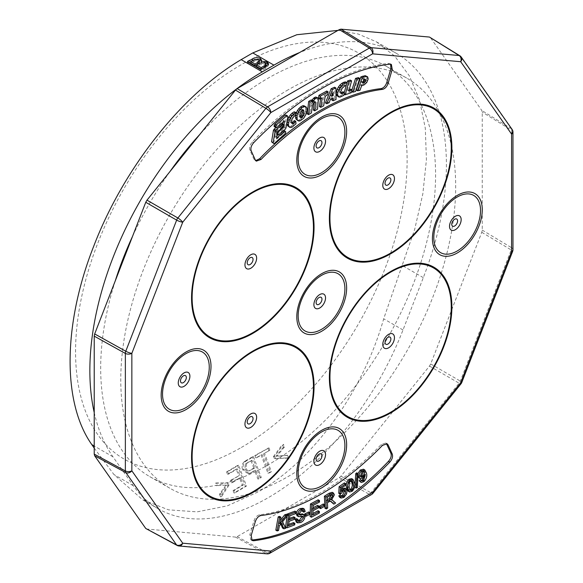 <?xml version="1.0" encoding="UTF-8"?>
<svg xmlns="http://www.w3.org/2000/svg" width="583" height="583" viewBox="0 0 583 583"><rect width="100%" height="100%" fill="white"/><g stroke="black" fill="none" stroke-linecap="round" stroke-linejoin="round"><path stroke-width="0.44" stroke-dasharray="2.92 2.19" d="M356.752 472.835L355.951 486.484L354.916 487.33M344.764 488.109L345.726 489.968L345.202 493.254L342.585 496.643L339.685 497.299M340.166 494.799L340.822 495.82L341.623 495.9M344.21 490.376L343.693 489.713L341.806 490.121L340.013 492.613L338.774 493.32M344.378 482.913L344.531 484.254L340.312 487.301L340.1 490.784L342.01 488.627M323.274 503.989L323.274 505.497L319.265 507.837M318.07 510.737L318.026 512.217L310.083 516.465M318.172 499.828L318.121 501.307L311.832 504.667L311.716 508.5L313.1 507.764M317.604 505.352L317.56 506.824L311.672 509.972L311.541 514.235L312.925 513.492M308.764 511.961L308.662 513.528L304.69 515.285M302.861 514.031L303.619 516.166C302.992 518.921 301.557 520.787 299.319 521.77L296.222 522.091M296.572 518.651L297.228 520.415L298.088 520.597M302.256 516.902L301.185 515.62L296.885 515.715M303.196 516.553L301.185 515.62L302.526 516.392M302.971 508.289L303.852 510.657L302.49 511.371M302.395 510.504L301.921 509.826L300.158 510.023L297.534 513.04L297.833 514.009L298.868 514.126M363.479 469.22L364.994 472.084C366.037 474.941 365.25 477.878 362.641 480.88L359.857 481.718M360.309 479.605L361.54 480.319M364.003 476.93L363.85 473.68L361.715 477.178L358.807 477.914M357.918 476.639L357.969 473.542M351.636 478.621L353.291 482.236C354.1 485.085 353.269 487.84 350.798 490.514L348.233 491.214M330.408 501.176L328.513 500.498L326.101 501.97L326.327 507.276L324.928 508.165M332.179 492.307L333.031 494.1L330.182 499.245L331.865 499.733M332.397 500.076L331.057 499.303L334.278 502.24L332.507 503.355M293.752 516.851L293.533 518.382L287.776 520.546L287.157 524.999L288.68 524.423M293.548 522.594L293.336 524.139L285.561 527.061M287.098 516.042L287.288 514.658M294.911 511.153L294.699 512.697L288.541 515.008L287.987 519.016L289.511 518.44M280.787 524.051L280.088 522.463L278.011 525.123L277.187 529.736L275.817 530.158M279.57 516.414L278.39 523.017L280.314 520.517M286.566 514.242L281.254 520.991L284.366 527.498L282.558 528.067M251.477 539.96L250.726 539.698L249.852 534.706L253.977 520.816C255.208 517.361 257.103 515.336 259.661 514.753C297.257 510.701 343.496 483.999 381.093 444.64L385.786 442.993L386.383 443.503M281.429 523.235L280.088 522.463M279.352 525.895L278.011 525.123M278.521 530.508L277.187 529.736M279.731 523.796L278.39 523.017M282.595 521.763L281.254 520.991M285.706 528.278L284.366 527.498M288.498 525.771L287.157 524.999M294.677 524.911L293.336 524.139M296.04 513.47L294.699 512.697M289.882 515.78L288.541 515.008M289.328 519.788L287.987 519.016M294.874 519.154L293.533 518.382M289.11 521.319L287.776 520.546M329.067 501.708L327.726 500.935M327.442 502.743L326.101 501.97M327.668 508.048L326.327 507.276M334.372 494.872L333.031 494.1M331.523 500.017L330.182 499.245M333.629 500.928L332.288 500.156M335.619 503.012L334.278 502.24M329.854 501.271L328.513 500.498M352.139 491.287L350.798 490.514M366.335 472.857L364.994 472.084M363.981 481.653L362.641 480.88M365.257 474.715L363.916 473.943M365.191 474.46L363.85 473.68M363.056 477.951L361.715 477.178M304.953 516.939L303.619 516.166M300.66 522.543L299.319 521.77M298.736 516.684L297.396 515.904M305.186 511.429L303.852 510.657M301.498 510.795L300.158 510.023M298.875 513.812L297.534 513.04M299.174 514.782L297.833 514.009M310.003 514.301L308.662 513.528M319.367 512.989L318.026 512.217M319.462 502.08L318.121 501.307M313.173 505.439L311.832 504.667M313.056 509.28L311.716 508.5M318.901 507.596L317.56 506.824M313.005 510.744L311.672 509.972M312.874 515.008L311.541 514.235M324.614 506.27L323.274 505.497M347.067 490.74L345.726 489.968M346.542 494.034L345.202 493.254M343.926 497.423L342.585 496.643M343.147 490.893L341.806 490.121M341.346 493.386L340.013 492.613M345.872 485.027L344.531 484.254M341.653 488.073L340.312 487.301M341.434 491.556L340.1 490.784M357.292 487.264L355.951 486.484M327.376 501.373L326.043 500.6L327.311 499.791M327.209 497.416L325.868 496.643L326.043 500.6M330.568 495.288L329.227 494.515L325.868 496.643M331.559 494.792L331.115 494.034L329.227 494.515M349.137 487.271L347.796 486.499L348.998 489.662L349.815 489.8M349.195 483.03L347.854 482.258L347.796 486.499M350.478 481.15L349.137 480.37L347.854 482.258M351.294 480.742L350.769 480.1L349.137 480.37M363.041 471.195L362.517 470.547L360.651 470.977L359.15 475.298L359.769 476.282L360.593 476.398M361.992 471.749L360.651 470.977M360.491 476.071L359.15 475.298M146.333 528.992L235.466 537.081L237.143 536.63L339.313 477.645L340.989 476.158L429.474 366.08L430.699 363.96L481.784 232.296L482.236 230.103L482.236 112.118L481.784 110.449L430.21 37.305M288.228 89.767A236.807 136.721 120 0 0 133.522 298.445A236.807 136.721 120 0 0 169.821 488.204A236.807 136.721 120 0 0 406.635 351.483A236.807 136.721 120 0 0 406.628 78.035A236.807 136.721 120 0 0 288.228 89.767M390.617 64.174L388.453 63.394C346.317 67.868 294.437 97.82 252.301 141.997C249.845 144.839 249.028 147.535 249.852 150.093L253.977 159.217L255.711 160.631M302.453 110.041L301.586 109.021L300.544 109.568L298.992 112.417L298.773 116.243L299.276 116.87L300.077 116.753M331.865 91.327L330.299 95.51L331.8 94.898L331.865 91.327L333.206 92.099M364.164 79.339L363.945 78.465L362.509 78.676L361.271 82.057L363.158 81.336M302.286 109.364L303.626 110.136M301.586 109.021L302.927 109.793M300.544 109.568L301.885 110.34M299.698 110.639L301.039 111.411M298.992 112.417L300.325 113.189M298.598 114.778L299.939 115.551M298.773 116.243L300.107 117.015M299.276 116.87L300.617 117.642M330.299 95.51L331.64 96.282M363.945 78.465L365.286 79.237M362.91 78.53L364.251 79.303M362.509 78.676L363.85 79.448M361.271 82.057L362.611 82.83M362.145 81.963L362.794 82.334M364.237 78.997L364.718 79.273M271.984 142.492L274.396 143.418M272.793 142.492L283.287 133.412L284.89 134.338M283.287 133.412L284.016 132.29L285.619 133.216M284.016 132.29L284.205 131.102L285.808 132.028M284.205 131.102L283.826 130.446M283.739 130.395L282.901 130.475L283.433 130.789M276.91 135.635L274.906 137.362L276.51 138.288M282.901 130.475L277.646 135.001M274.906 137.362L275.832 131.182L277.435 132.108M275.832 131.182L280.904 126.628L282.507 127.553M280.904 126.628L281.735 125.52L283.338 126.445M281.735 125.52L282.026 124.303L283.63 125.228M282.026 124.303L281.64 123.479M281.618 123.465L280.766 123.472L281.29 123.778M280.766 123.472L275.766 127.772M274.491 127.036L276.677 127.757M275.336 126.977L283.17 120.229L284.511 121.002M282.587 124.019L282.208 126.445L282.995 126.897M283.17 120.229L282.828 122.459M282.208 126.445L276.692 131.437L277.603 131.962M276.692 131.437L276.072 132.501L277.275 133.194M276.072 132.501L275.941 133.594L277.114 134.272M275.941 133.594L277.056 134.666M276.349 134.258L278.499 135.03M277.158 134.25L283.906 128.457L285.247 129.229M283.906 128.457L284.635 127.291L285.976 128.063M284.635 127.291L286.523 116.032L287.864 116.804M286.523 116.032L286.209 115.157M288.388 126.577L290.866 127.509M289.525 126.737L290.997 126.212L292.338 126.985M290.997 126.212L292.834 124.879L294.175 125.651M292.834 124.879L294.677 122.94L296.018 123.713M294.677 122.94L294.408 120.579M291.646 122.809L291.813 123.217M291.34 122.94L291.93 123.487M290.596 122.714L290.188 121.767L291.529 122.539M290.188 121.767L290.196 120.12L291.536 120.892M290.196 120.12L290.64 118.429L291.981 119.202M290.64 118.429L291.536 116.782L292.877 117.555M291.536 116.782L292.812 115.39L294.153 116.163M292.812 115.39L294.24 114.567L295.581 115.347M294.24 114.567L294.648 111.703M296.434 119.777L298.86 121.053M297.519 120.28L298.97 120.003L300.303 120.783M298.97 120.003L300.777 118.903L302.118 119.675M300.777 118.903L302.431 117.336L303.772 118.109M302.431 117.336L303.728 115.536L305.069 116.308M303.728 115.536L304.72 113.568L306.06 114.341M304.72 113.568L305.405 111.389L306.745 112.162M305.405 111.389L305.689 109.014L307.022 109.786M305.689 109.014L305.426 107.17L306.767 107.942M305.426 107.17L304.771 106.135M311.941 100.363L311.176 101.726L312.517 102.499M311.176 101.726L311.205 99.941M307.183 113.838L310.054 112.155L311.395 112.927M310.054 112.155L311.001 105.348L312.342 106.121M311.001 105.348L311.635 103.3L312.976 104.073M311.635 103.3L312.452 101.806L313.792 102.579M312.452 101.806L313.341 101.027L314.682 101.799M313.341 101.027L315.323 101.77M313.982 100.997L314.39 102.054M313.333 110.041L316.197 108.358L317.538 109.13M316.197 108.358L316.693 104.853L318.034 105.625M316.693 104.853L317.254 99.642L318.595 100.414M317.254 99.642L317.123 98.024L318.464 98.797M317.123 98.024L316.562 97.142M318.464 98.338L320.869 97.084L322.21 97.857M320.869 97.084L320.628 98.68M319.44 106.558L322.333 105.027L323.674 105.8M322.333 105.027L323.871 95.488L325.212 96.261M323.871 95.488L326.189 94.06L327.529 94.84M326.189 94.06L326.75 91.043M325.409 102.951L327.77 101.938L329.14 98.52L331.734 97.201L333.075 97.973M331.734 97.201L331.749 98.644M331.771 99.97L334.678 98.716L336.019 99.489M334.678 98.716L334.584 87.231M327.77 101.938L329.111 102.71M329.14 98.52L330.474 99.292M337.433 96.217L340.064 97.135M338.723 96.363L340.567 95.772L341.908 96.545M340.567 95.772L342.556 94.526L343.897 95.299M342.556 94.526L343.015 91.75M340.815 92.857L340.086 92.937L341.427 93.71M340.086 92.937L339.474 92.267L340.815 93.04M339.474 92.267L339.466 90.926L340.807 91.699M339.466 90.926L339.955 89.163L341.295 89.935M339.955 89.163L340.742 87.618L342.083 88.39M340.742 87.618L341.798 86.291L343.139 87.064M341.798 86.291L343.27 85.249L344.611 86.022M343.27 85.249L344.706 85.016L346.04 85.788M344.706 85.016L345.865 82.043M344.262 92.471L344.079 94.184M347.038 82.72L346.491 84.637M343.817 94.038L349.917 91.932L351.257 92.704M349.917 91.932L350.733 89.163M349.188 89.673L347.483 90.234L348.823 91.006M347.483 90.234L350.274 80.075M351.964 89.877L351.6 91.524M351.469 91.444L354.245 90.678L355.586 91.451M354.245 90.678L358.377 77.612M356.308 90.03L358.654 89.542L359.995 90.314M358.654 89.542L360.236 85.052L361.577 85.825M360.236 85.052L360.95 84.805L362.291 85.577M360.95 84.805L362.794 84.09L364.135 84.863M362.794 84.09L364.266 83.041L365.607 83.814M364.266 83.041L365.417 81.729L366.758 82.502M365.417 81.729L366.313 80.104L367.654 80.877M366.313 80.104L366.838 78.231L368.179 79.004M366.838 78.231L366.794 76.898L368.135 77.67M366.794 76.898L366.27 76.067M250.952 460.621L252.053 460.366L254.873 467.85L253.773 468.105L250.952 460.621L245.319 464.097L244.911 468.579L246.019 468.324L246.718 469.672L248.234 470.787L250.981 470.095L247.126 471.042L245.611 469.927L244.911 468.579M253.773 468.105L249.939 470.313M259.522 62.286L258.619 61.179L253.408 61.769L250.858 63.241M258.619 61.179L258.619 59.626M266.067 65.624L265.025 64.283L259.479 64.808L256.52 66.513M265.025 64.283L265.025 62.731M252.053 460.366L248.227 462.574A248.066 143.221 120 0 0 248.227 462.574L245.319 464.097M246.42 463.842L246.019 468.324M254.873 467.85L251.047 470.058M268.369 64.596L268.581 65.383L265.848 68.269L260.82 71.17L247.418 63.438L248.759 62.665M261.366 60.975L261.213 62.811L264.398 62.439M254.8 59.495L257.577 59.211M284.482 446.957L277.027 456.11L287.565 455.25L286.45 455.505L287.448 458.18L274.105 458.515L273.398 456.642L274.506 456.387L283.484 444.282L284.482 446.957L283.374 447.212L282.376 444.538L283.484 444.282M287.565 455.25L288.556 457.925L275.205 458.26L274.506 456.387M269.856 450.258L268.96 447.853L255.959 455.206L256.863 457.619L262.146 454.609L269.076 473.053L271.416 471.727L264.493 453.283L269.856 450.258L264.493 453.283M234.206 490.339L233.105 490.595L242.266 485.194L239.555 477.98L231.385 482.797L230.482 480.392L231.589 480.13L232.486 482.542L240.655 477.725L243.366 484.939L234.206 490.339L235.109 492.752L246.492 486.047L238.651 465.205L237.543 465.46L245.392 486.302L246.492 486.047M231.589 480.13L239.751 475.32L237.339 468.907L228.594 474.066L227.691 471.662L238.651 465.205M225.84 485.275L219.47 494.173L220.578 493.918L221.576 496.592L229.25 484.794L228.551 482.921L216.504 482.95L217.503 485.624L226.947 485.02L217.503 485.624M220.578 493.918L226.947 485.02M253.445 456.649L252.337 456.904L260.186 477.747L257.897 479.066L254.676 470.51L250.843 472.718A258.641 149.328 120 0 1 250.719 472.791L255.777 470.255L258.998 478.811L261.286 477.492L253.445 456.649L245.188 461.634C243.096 463.674 242.615 466.305 243.745 469.541L242.637 469.796L248.241 473.848L249.342 473.578L243.745 469.541M251.827 472.536L249.342 473.593M247.418 63.438L247.418 61.893M260.82 69.625L260.82 71.17M265.848 68.269L265.848 66.724M261.213 62.811L261.213 62.425M277.027 456.11L275.919 456.365L283.374 447.212M286.45 455.505L275.919 456.365M288.556 457.925L287.448 458.18M274.105 458.515L275.205 458.26M273.398 456.642L282.376 444.538M268.96 447.853L254.851 455.461L255.762 457.874L262.146 454.609M255.762 457.874L256.863 457.619M254.851 455.461L255.959 455.206M267.852 448.108L268.756 450.513M263.385 453.538L270.308 471.982L271.416 471.727M270.308 471.982L267.969 473.309L269.076 473.053M261.038 454.864L267.969 473.309M252.337 456.904L246.39 460.322L247.498 460.067M260.186 477.747L261.286 477.492M257.897 479.066L258.998 478.811M254.676 470.51L255.777 470.255M242.266 485.194L243.366 484.939M239.555 477.98L240.655 477.725M231.385 482.797L232.486 482.542M230.482 480.392L239.751 475.32M227.691 471.662L226.583 471.917L227.487 474.322L236.232 469.162L238.644 475.575M236.232 469.162L237.339 468.907M227.487 474.322L228.594 474.066M226.583 471.917L237.543 465.46M233.105 490.595L234.009 493.007L245.392 486.302M234.009 493.007L235.109 492.752M228.551 482.921L215.397 483.205L216.395 485.879M215.397 483.205L216.504 482.95M227.443 483.176L228.142 485.049L229.25 484.794M219.47 494.173L220.469 496.854L228.142 485.049M220.469 496.854L221.576 496.592M250.719 472.791L248.241 473.848M246.39 460.322L244.088 461.889L245.188 461.634M244.088 461.889C241.996 463.93 241.508 466.56 242.637 469.796M94.22 412.567A243.913 140.824 120 0 0 112.964 456.817L133.267 485.697A220.236 127.152 120 0 0 158.015 508.653A220.236 127.152 120 0 0 402.999 329.971L423.302 277.646A243.913 140.824 120 0 0 395.893 53.068A243.913 140.824 120 0 0 299.538 52.572M94.22 448.072L113.955 474.547L142.646 499.777L158.015 508.653M423.302 277.646L402.146 265.433L414.695 229.316L422.843 193.847L426.421 159.793L425.299 128.238L419.52 99.926L409.244 75.703L394.727 56.128L376.421 41.823L358.181 34.018L337.951 30.389M402.146 265.433L383.68 318.821C362.925 392.126 312.845 461 258.087 491.943L227.363 505.84L197.112 511.867L168.538 509.834L142.646 499.777M241.34 447.474A234.439 135.358 120 0 0 407.116 160.34A234.439 135.358 120 0 0 241.34 64.626A234.439 135.358 120 0 0 75.564 351.76A234.439 135.358 120 0 0 241.34 447.474M115.252 280.897A236.807 136.721 120 0 0 149.729 476.603A236.807 136.721 120 0 0 386.536 339.882A236.807 136.721 120 0 0 386.536 66.433A236.807 136.721 120 0 0 268.136 78.166A236.807 136.721 120 0 0 199.816 134.433M169.893 171.65A236.807 136.721 120 0 0 132.53 236.377M354.632 483.008L353.291 482.236M249.852 534.706L251.193 535.478M253.977 520.816L255.318 521.588M259.661 514.753L261.002 515.525M381.093 444.64L382.433 445.419M430.699 37.771L459.819 55.735M512.967 132.159A4.737 2.733 0 0 0 511.67 130.279L482.236 112.118M482.236 230.103L511.67 247.768L511.67 130.279L511.218 128.603L481.784 110.449M481.784 232.296L511.218 249.961L511.67 247.768A4.737 2.733 0 0 1 512.967 249.648M429.474 366.08L459.12 383.199L460.344 381.078L511.218 249.961A4.737 0.998 21.2 0 1 512.646 251.36M430.699 363.96L460.344 381.078A4.737 0.998 21.2 0 1 461.772 382.484M339.313 477.645L369.331 494.304L370.198 493.677L459.12 383.199A4.737 0.998 38.8 0 0 461.051 383.738M340.989 476.158L371.007 492.817A4.737 0.998 38.8 0 0 372.931 493.356M235.466 537.081L265.906 553.5L266.715 553.42L369.331 494.304A4.737 2.733 60 0 0 371.611 494.493M237.143 536.63L267.582 553.048A4.737 2.733 60 0 0 269.863 553.238M146.982 529.175L177.793 545.63L265.906 553.5A4.737 3.738 95.1 0 0 267.072 553.85M177.101 545.411L177.793 545.63A4.737 3.738 95.1 0 0 178.952 545.98M461.233 57.054A4.737 3.738 -35.1 0 0 460.344 56.223L511.218 128.603A4.737 3.738 -35.1 0 1 512.107 129.433M252.301 141.997L253.641 142.769M249.852 150.093L251.193 150.866M253.977 159.217L255.318 159.99M388.453 63.394L389.794 64.166M253.408 61.769L253.408 60.217M259.479 64.808L259.479 63.263M247.097 462.844L248.198 462.589M133.267 485.697L113.955 474.547M112.964 456.817L94.22 445.995M402.999 329.971L383.68 318.821M329.657 500.586L330.998 501.358M360.855 480.268L362.196 481.041M297.228 520.415L298.562 521.187M301.921 509.826L303.262 510.599M297.877 514.031L299.217 514.811M340.822 495.82L342.163 496.592M343.693 489.713L345.027 490.485M331.115 494.034L332.456 494.807M348.998 489.662L350.332 490.434M350.769 480.1L352.11 480.873M362.517 470.547L363.85 471.319M359.769 476.282L361.11 477.054M252.067 540.47L250.726 539.698M387.127 443.765L385.786 442.993M256.309 161.148L254.975 160.376M391.368 64.436L390.027 63.664M248.343 470.998L249.444 470.743M268.581 65.383L268.581 63.838M261.57 61.718L261.57 60.173M376.421 41.823L395.893 53.068M149.729 476.603L169.821 488.204M386.536 66.433L406.628 78.035"/><path stroke-width="0.87" d="M354.916 487.33L355.732 473.673L356.752 472.835L358.093 473.615L357.292 487.264L356.257 488.102L354.916 487.33M343.788 496.264L345.704 491.855L345.027 490.485L343.147 490.893L341.346 493.386L340.115 494.1L340.457 487.475L345.719 483.686L345.872 485.027L341.653 488.073L341.434 491.556L343.351 489.399L346.105 488.882L347.067 490.74L346.542 494.034L343.926 497.423L341.026 498.071L339.685 497.299L338.818 495.907L340.166 494.799L342.163 496.592L343.788 496.264L342.454 495.492L344.364 491.083L344.21 490.376M341.623 495.9L342.454 495.492M340.115 494.1L338.774 493.32L339.117 486.703L344.378 482.913L345.719 483.686M341.594 488.955L344.764 488.109L346.105 488.882M319.265 507.837L319.258 506.328L323.274 503.989L324.607 504.761L324.614 506.27L320.606 508.609L319.265 507.837M318.945 506.124L318.901 507.596L313.005 510.744L312.874 515.008L319.411 511.51L319.367 512.989L311.424 517.238L310.083 516.465L310.469 503.945L318.172 499.828L319.513 500.6L319.462 502.08L313.173 505.439L313.056 509.28L318.945 506.124L317.604 505.352L313.1 507.764M312.925 513.492L318.07 510.737L319.411 511.51M304.69 515.285L304.778 513.907L308.764 511.961L310.105 512.734L310.003 514.301L306.017 516.246L304.822 515.561M298.868 514.126L302.861 514.031L304.202 514.804L304.953 516.939C304.333 519.693 302.898 521.559 300.66 522.543L297.563 522.864L296.579 520.138L295.238 519.366L296.572 518.651L297.913 519.424L298.562 521.187L300.748 521.034L299.407 520.262L302.242 516.4M297.563 522.864L296.222 522.091L295.238 519.366M298.088 520.597L299.407 520.262M297.396 515.904L296.171 513.747C296.769 511.153 298.124 509.418 300.245 508.536L302.971 508.289L304.311 509.061L305.186 511.429L303.83 512.151L302.49 511.371L302.395 510.504M357.969 473.542L360.243 470.044L363.479 469.22L364.82 469.993L366.335 472.857C367.377 475.713 366.59 478.65 363.981 481.653L361.198 482.491L359.121 480.764L360.309 479.605L362.196 481.041L363.756 480.574L362.415 479.802L364.003 476.93M361.198 482.491L359.121 480.764M361.54 480.319L362.415 479.802M363.756 480.574L365.191 474.46L363.056 477.951L360.148 478.687L357.918 476.639M348.233 491.214L349.574 491.986L348.233 491.214L346.477 487.519C345.668 484.677 346.499 481.915 348.969 479.241L351.636 478.621L352.97 479.394L354.632 483.008C355.441 485.858 354.61 488.612 352.139 491.287L349.574 491.986L347.818 488.292L346.477 487.519M331.465 499.5L335.619 503.012L333.848 504.135L330.998 501.358L329.854 501.271L327.442 502.743L327.668 508.048L326.261 508.937L324.928 508.165L324.403 496.213L329.111 493.233L332.179 492.307L333.52 493.08L334.372 494.872L331.523 500.017L332.397 500.076L331.844 499.755M333.848 504.135L330.408 501.176M288.68 524.423L293.548 522.594L294.889 523.366L294.677 524.911L286.902 527.834L285.561 527.061L287.098 516.042M287.288 514.658L287.383 513.987L294.911 511.153L296.251 511.925L296.04 513.47L289.882 515.78L289.328 519.788L295.085 517.624L293.752 516.851L289.511 518.44M283.899 528.839L281.429 523.235L279.352 525.895L278.521 530.508L277.158 530.931L275.817 530.158L278.2 516.837L279.57 516.414L280.911 517.187L279.731 523.796L286.049 515.591L284.708 514.818L286.566 514.242L287.9 515.015L282.595 521.763L285.706 528.278L283.899 528.839L282.558 528.067L280.787 524.051M280.314 520.517L284.708 514.818M386.383 443.503L390.901 453.268C391.732 455.826 390.916 458.522 388.453 461.364C346.317 505.541 294.437 535.493 252.301 539.967L251.477 539.96M277.158 530.931L279.541 517.609L278.2 516.837M279.541 517.609L280.911 517.187M286.049 515.591L287.9 515.015M295.085 517.624L294.874 519.154L289.11 521.319L288.498 525.771L294.889 523.366M286.902 527.834L288.723 514.76L287.383 513.987M288.723 514.76L296.251 511.925M326.261 508.937L325.744 496.986L324.403 496.213M325.744 496.986L330.452 494.005L333.52 493.08M347.818 488.292C347.009 485.45 347.84 482.688 350.31 480.013L348.969 479.241M350.31 480.013L352.97 479.394M360.148 478.687L359.179 477.142C358.756 474.919 359.558 472.813 361.584 470.816L360.243 470.044M361.584 470.816L364.82 469.993M360.454 481.536L361.649 480.377M359.179 477.142L357.838 476.369M303.83 512.151L303.262 510.599L301.498 510.795L298.875 513.812L299.174 514.782L303.459 514.57L302.118 513.798M303.459 514.57L304.202 514.804M296.579 520.138L297.913 519.424M300.748 521.034L303.59 517.675L302.256 516.902M303.59 517.675L302.526 516.392L298.736 516.684L296.885 515.715M303.196 516.553L302.526 516.392M298.736 516.684L297.512 514.519L296.171 513.747M297.512 514.519C298.11 511.925 299.465 510.191 301.586 509.309L300.245 508.536M301.586 509.309L304.311 509.061M306.017 516.246L306.119 514.687L304.778 513.907M306.119 514.687L310.105 512.734M311.424 517.238L311.81 504.718L310.469 503.945M311.81 504.718L319.513 500.6M320.606 508.609L320.599 507.101L319.258 506.328M320.599 507.101L324.607 504.761M341.026 498.071L340.159 496.68L338.818 495.907M340.159 496.68L341.507 495.572M345.704 491.855L344.364 491.083M340.457 487.475L339.117 486.703M343.351 489.399L342.01 488.627M356.257 488.102L357.066 474.453L355.732 473.673M357.066 474.453L358.093 473.615M327.376 501.373L330.401 499.456L332.922 495.79L332.456 494.807L330.568 495.288L327.209 497.416L327.376 501.373M349.137 487.271L350.332 490.434L351.957 490.172C353.553 488.066 354.012 486.025 353.313 484.036L352.11 480.873L350.478 481.15L349.195 483.03L349.137 487.271M364.543 472.463L363.85 471.319L361.992 471.749L360.491 476.071L361.11 477.054L363.092 476.551L364.543 472.463L363.041 471.195M327.311 499.791L329.06 498.684L331.559 494.792M330.401 499.456L329.06 498.684M332.922 495.79L331.581 495.018M349.815 489.8L350.616 489.399C352.219 487.293 352.671 485.245 351.972 483.263L351.294 480.742M351.957 490.172L350.616 489.399M353.313 484.036L351.972 483.263M363.092 476.551L361.751 475.772L363.209 471.691M360.593 476.398L361.751 475.772M392.242 454.048C393.073 456.598 392.257 459.295 389.794 462.137A262.037 151.288 -60 0 1 253.641 540.747L252.067 540.47L251.193 535.478L255.318 521.588C256.549 518.134 258.444 516.108 261.002 515.525A234.322 135.285 120 0 0 382.433 445.419L387.127 443.765L388.118 444.924L392.242 454.048L390.901 453.268M429.474 37.064L459.12 55.516A4.737 3.738 -84.9 0 1 460.708 61.718L372.588 53.84L270.84 112.585L182.727 222.203L131.853 353.327L131.853 470.816L182.727 543.196L270.84 551.066L372.588 492.322L460.708 382.703L511.582 251.579L511.582 134.09L460.708 61.718A4.737 3.738 -35.1 0 0 461.233 57.054A4.737 4.737 0 0 0 459.863 55.757L429.474 37.064L340.989 29.157L339.313 29.609L237.143 88.594L235.466 90.081L265.906 108.321L177.101 218.96L125.36 352.314L125.36 471.807L176.562 544.916L177.793 545.63L177.101 545.411M145.757 528.468L177.145 545.44A4.737 4.737 0 0 0 178.952 545.98A4.737 3.738 95.1 0 0 182.727 543.196A4.737 3.738 144.9 0 1 176.562 544.916L145.757 528.468L94.672 455.789L125.688 472.543A4.737 3.738 144.9 0 0 131.853 470.816A4.737 2.733 180 0 1 125.243 470.867L94.22 454.121L94.672 455.789M235.466 90.081L146.982 200.158L145.757 202.279L94.672 333.942L94.22 336.136L94.22 454.121M253.641 142.769A262.037 151.288 -60 0 1 389.794 64.166L391.368 64.436L392.242 69.428L388.118 83.318C386.886 86.772 384.991 88.791 382.433 89.388A234.322 135.285 120 0 0 261.002 159.494L256.309 161.148L255.318 159.99L251.193 150.866C250.369 148.315 251.186 145.612 253.641 142.769M255.711 160.631L259.661 158.722C297.257 119.362 343.496 92.668 381.093 88.616C383.65 88.018 385.545 85.993 386.777 82.546L390.901 68.656L390.617 64.174M300.077 116.753L301.761 114.771L302.453 110.041M363.158 81.336L364.164 79.339M301.761 114.771L303.094 115.551L303.765 113.474L303.626 110.136L302.927 109.793L301.039 111.411L299.939 115.551L300.617 117.642L301.477 117.518L303.094 115.551M302.424 112.701L303.765 113.474M302.577 110.522L303.918 111.295M300.136 116.746L301.477 117.518M301.047 115.951L302.38 116.724M332.091 95.073L333.141 95.678L333.206 92.099L331.64 96.282L333.141 95.678M365.286 79.237L363.85 79.448L362.611 82.83L364.557 82.072L365.301 81.015L365.286 79.237M362.794 82.334L363.486 82.735M363.216 81.299L364.557 82.072M363.96 80.243L365.301 81.015M364.718 79.273L365.577 79.776M275.65 130.22L275.03 131.292L273.165 142.689L273.587 143.418L274.396 143.418L285.619 133.216L285.808 132.028L285.342 131.321L284.504 131.401L276.51 138.288L277.435 132.108L283.338 126.445L283.221 124.39L282.369 124.398L275.65 130.22L274.046 129.295L273.427 130.366L275.03 131.292M276.233 124.871L275.424 127.13L275.832 127.808L276.677 127.757L284.511 121.002L283.549 127.218L278.033 132.21L277.413 133.274L277.69 135.03L278.499 135.03L285.247 129.229L285.976 128.063L287.864 116.804L287.543 115.937L286.661 115.842L276.233 124.871L274.892 124.099L276.102 125.032M291.748 115.674L289.088 120.317L288.447 124.886L288.928 126.511L289.729 127.349L290.866 127.509L292.338 126.985L296.018 123.713L295.749 121.351L292.681 123.713L291.93 123.487L291.529 122.539L291.981 119.202L294.153 116.163L295.581 115.347L295.989 112.475L291.748 115.674L290.407 114.902L288.898 117.059L290.239 117.832M307.022 109.786L306.767 107.942L305.113 106.456L301.928 107.673L300.077 109.466L297.709 113.517L297.082 115.791L297.155 119.566L297.775 120.55L298.86 121.053L300.303 120.783L303.772 118.109L306.06 114.341L307.022 109.786M314.827 99.117L312.517 102.499L312.546 100.713L310.039 102.171L308.524 114.611L311.395 112.927L312.342 106.121L312.976 104.073L314.682 101.799L315.323 101.77L315.571 102.732L314.667 110.814L317.538 109.13L318.464 98.797L317.903 97.915L316.999 97.791L314.827 99.117L313.486 98.345L312.255 99.81L313.588 100.582M322.21 97.857L320.781 107.33L323.674 105.8L325.212 96.261L327.529 94.84L328.091 91.815L320.264 96.144L319.797 99.11L322.21 97.857M329.111 102.71L330.474 99.292L333.075 97.973L333.112 100.742L336.019 99.489L335.917 88.004L332.507 89.49L326.75 103.723L329.111 102.71M343.11 84.178L339.78 87.749L337.819 92.427L337.572 94.701L338.774 96.989L340.064 97.135L343.897 95.299L344.356 92.522L341.427 93.71L340.815 93.04L340.807 91.699L342.083 88.39L344.611 86.022L346.04 85.788L347.206 82.815L344.772 83.201L343.11 84.178L341.769 83.405L339.904 85.074L341.244 85.847M345.158 94.81L351.257 92.704L352.074 89.935L348.823 91.006L351.607 80.855L348.874 81.737L345.158 94.81L344.079 94.184M352.81 92.223L355.586 91.451L359.718 78.384L356.898 79.157L352.81 92.223L351.6 91.524M359.995 90.314L361.577 85.825L364.135 84.863L366.758 82.502L368.179 79.004L367.611 76.839L366.488 76.424L362.196 77.67L357.649 90.802L359.995 90.314M273.427 130.366L271.561 141.764L273.165 142.689M271.561 141.764L273.587 143.418M283.826 130.446L285.342 131.321M283.433 130.789L284.504 131.401M277.646 135.001L276.91 135.635M281.64 123.479L283.221 124.39M281.29 123.778L282.369 124.398M275.766 127.772L274.127 129.178L275.73 130.104M287.543 115.937L286.209 115.157L285.327 115.07L286.661 115.842M285.327 115.07L274.892 124.099M274.768 124.252L274.185 125.338L275.526 126.11M274.185 125.338L274.083 126.358L275.424 127.13M274.083 126.358L275.832 127.808M282.995 126.897L283.549 127.218M282.828 122.459L282.587 124.019M277.603 131.962L278.033 132.21M277.056 134.666L277.69 135.03M295.989 112.475L294.094 111.856L292.098 113.182L293.438 113.955M292.098 113.182L290.407 114.902M288.898 117.059L287.747 119.544L289.088 120.317M287.747 119.544L287.171 121.818L288.512 122.59M287.171 121.818L287.106 124.113L288.447 124.886M287.106 124.113L287.587 125.739L288.928 126.511M287.587 125.739L289.729 127.349M295.406 121.643L294.065 120.87L294.408 120.579L295.749 121.351M294.065 120.87L292.411 122.488L293.752 123.261M291.813 123.217L292.681 123.713M292.411 122.488L291.646 122.809M294.094 111.856L295.435 112.636M306.111 106.908L303.772 105.683L302.439 105.858L300.464 107.024L301.805 107.797M300.595 106.9L301.928 107.673M300.464 107.024L298.736 108.693L300.077 109.466M298.736 108.693L297.439 110.537L298.78 111.309M297.439 110.537L296.368 112.745L297.709 113.517M296.368 112.745L295.749 115.019L297.082 115.791M295.749 115.019L295.574 117.139L296.915 117.912M295.574 117.139L295.814 118.794L297.155 119.566M295.814 118.794L297.775 120.55M303.772 105.683L305.113 106.456M302.439 105.858L303.779 106.631M317.903 97.915L315.658 97.018L314.222 97.711L315.563 98.483M314.222 97.711L313.486 98.345M312.255 99.81L311.941 100.363M310.039 102.171L308.699 101.398L311.205 99.941L312.546 100.713M308.699 101.398L307.183 113.838L308.524 114.611M314.39 102.054L315.571 102.732M314.201 102.214L313.333 110.041L314.667 110.814M315.658 97.018L316.999 97.791M328.091 91.815L326.75 91.043L318.923 95.372L318.464 98.338L319.797 99.11M320.628 98.68L319.44 106.558L320.781 107.33M318.923 95.372L320.264 96.144M331.749 98.644L331.771 99.97L333.112 100.742M332.507 89.49L331.166 88.711L334.584 87.231L335.917 88.004M331.166 88.711L325.409 102.951L326.75 103.723M347.206 82.815L345.435 81.897L343.431 82.429L344.772 83.201M343.431 82.429L341.769 83.405M339.904 85.074L338.439 86.976L339.78 87.749M338.439 86.976L337.244 89.25L338.585 90.022M337.244 89.25L336.478 91.655L337.819 92.427M336.478 91.655L336.238 93.929L337.572 94.701M336.238 93.929L336.588 95.357L337.929 96.129M336.588 95.357L338.774 96.989M344.254 92.508L342.921 91.735L344.356 92.522M342.921 91.735L341.201 92.814L342.542 93.593M341.201 92.814L340.815 92.857M345.435 81.897L346.776 82.677M351.607 80.855L350.274 80.075L347.534 80.964L348.874 81.737M347.534 80.964L347.038 82.72M346.491 84.637L344.262 92.471M349.188 89.673L350.733 89.163L352.074 89.935M359.718 78.384L358.377 77.612L355.557 78.377L356.898 79.157M355.557 78.377L351.964 89.877M367.611 76.839L365.155 75.652L360.855 76.898L356.308 90.03L357.649 90.802M365.155 75.652L366.488 76.424M362.597 76.169L363.93 76.941M360.855 76.898L362.196 77.67M254.975 64.072L259.187 61.455L259.522 60.734L258.619 59.626L253.408 60.217L250.858 61.696L250.858 63.241L254.975 65.617L254.975 64.072L250.858 61.696M261.162 67.643L265.411 65.114L266.067 64.079L265.025 62.731L259.479 63.263L256.52 64.968L256.52 66.513L261.162 69.188L261.162 67.643L256.52 64.968M254.975 65.617L259.187 63.008L259.187 61.455M259.187 63.008L259.522 60.734M261.162 69.188L265.411 66.659L265.411 65.114M265.411 66.659L266.067 65.624L266.067 64.079M264.398 62.439L266.941 63.204L268.369 64.596M257.577 59.211L260.339 59.991L261.366 60.975M248.759 62.665L254.8 59.495M247.418 61.893L252.439 58.992C254.88 57.447 257.511 57.265 260.339 58.446L261.57 60.173L261.213 61.266L266.941 61.66L268.581 63.838L265.848 66.724L260.82 69.625L247.418 61.893M266.941 63.204L266.941 61.66M261.213 62.811L261.213 61.266M260.339 59.991L260.339 58.446M337.951 30.389L296.856 34.718L252.774 52.929L241.173 59.626C181.889 94.49 123.414 168.487 93.623 246.471C63 324.192 62.133 402.671 91.808 444.596L94.22 448.072M299.538 52.572A243.913 140.824 120 0 0 273.937 65.143L262.335 71.847A243.913 140.824 120 0 0 94.22 412.567M199.816 134.433A236.807 136.721 120 0 0 169.893 171.65M132.53 236.377A236.807 136.721 120 0 0 115.252 280.897M330.452 494.005L329.111 493.233M332.339 502.531L330.998 501.759M388.453 461.364L389.794 462.137M252.301 539.967L253.641 540.747M386.777 444.144L388.118 444.924M253.044 418.579A4.132 2.383 120 0 0 250.129 416.896A4.132 2.383 120 0 0 247.207 421.954A4.132 2.383 120 0 0 250.129 423.637A4.132 2.383 120 0 0 252.49 420.882A4.132 2.383 120 0 0 253.044 418.579M321.962 455.84A4.132 2.383 120 0 0 319.039 454.15A4.132 2.383 120 0 0 316.117 459.215A4.132 2.383 120 0 0 319.039 460.898A4.132 2.383 120 0 0 321.401 458.143A4.132 2.383 120 0 0 321.962 455.84M390.872 339.007A4.132 2.383 120 0 0 387.95 337.324A4.132 2.383 120 0 0 385.028 342.381A4.132 2.383 120 0 0 387.95 344.065A4.132 2.383 120 0 0 390.311 341.31A4.132 2.383 120 0 0 390.872 339.007M457.597 220.913A4.132 2.383 120 0 0 454.674 219.23A4.132 2.383 120 0 0 451.752 224.287A4.132 2.383 120 0 0 454.674 225.978A4.132 2.383 120 0 0 457.036 223.216A4.132 2.383 120 0 0 457.597 220.913M390.872 179.863A4.132 2.383 120 0 0 387.95 178.179A4.132 2.383 120 0 0 385.028 183.237A4.132 2.383 120 0 0 387.95 184.92A4.132 2.383 120 0 0 390.311 182.166A4.132 2.383 120 0 0 390.872 179.863M321.962 142.602A4.132 2.383 120 0 0 319.039 140.918A4.132 2.383 120 0 0 316.117 145.976A4.132 2.383 120 0 0 319.039 147.667A4.132 2.383 120 0 0 321.401 144.912A4.132 2.383 120 0 0 321.962 142.602M253.044 259.435A4.132 2.383 120 0 0 250.129 257.752A4.132 2.383 120 0 0 247.207 262.809A4.132 2.383 120 0 0 250.129 264.493A4.132 2.383 120 0 0 252.49 261.738A4.132 2.383 120 0 0 253.044 259.435M321.962 299.225A4.132 2.383 120 0 0 319.039 297.534A4.132 2.383 120 0 0 316.117 302.599A4.132 2.383 120 0 0 319.039 304.282A4.132 2.383 120 0 0 321.401 301.528A4.132 2.383 120 0 0 321.962 299.225M186.327 377.529A4.132 2.383 120 0 0 183.405 375.846A4.132 2.383 120 0 0 180.482 380.903A4.132 2.383 120 0 0 183.405 382.594A4.132 2.383 120 0 0 185.766 379.832A4.132 2.383 120 0 0 186.327 377.529M256.637 417.282A8.257 4.766 120 0 0 250.799 413.908A8.257 4.766 120 0 0 244.955 424.023A8.257 4.766 120 0 0 248.992 428.104A8.257 4.766 120 0 0 255.522 421.888A8.257 4.766 120 0 0 256.637 417.282M325.533 454.558A8.228 4.751 120 0 0 319.71 451.191A8.228 4.751 120 0 0 313.894 461.277A8.228 4.751 120 0 0 317.91 465.343A8.228 4.751 120 0 0 324.418 459.149A8.228 4.751 120 0 0 325.533 454.558M394.458 337.71A8.257 4.766 120 0 0 388.621 334.343A8.257 4.766 120 0 0 382.783 344.451A8.257 4.766 120 0 0 386.813 348.532A8.257 4.766 120 0 0 393.343 342.316A8.257 4.766 120 0 0 394.458 337.71M461.16 219.631A8.228 4.751 120 0 0 455.345 216.271A8.228 4.751 120 0 0 449.522 226.35A8.228 4.751 120 0 0 453.545 230.416A8.228 4.751 120 0 0 460.053 224.222A8.228 4.751 120 0 0 461.16 219.631M394.458 178.566A8.257 4.766 120 0 0 388.621 175.192A8.257 4.766 120 0 0 382.783 185.307A8.257 4.766 120 0 0 386.813 189.388A8.257 4.766 120 0 0 393.343 183.171A8.257 4.766 120 0 0 394.458 178.566M325.533 141.319A8.228 4.751 120 0 0 319.71 137.96A8.228 4.751 120 0 0 313.894 148.038A8.228 4.751 120 0 0 317.91 152.105A8.228 4.751 120 0 0 324.418 145.91A8.228 4.751 120 0 0 325.533 141.319M256.637 258.138A8.257 4.766 120 0 0 250.799 254.764A8.257 4.766 120 0 0 244.955 264.879A8.257 4.766 120 0 0 248.992 268.96A8.257 4.766 120 0 0 255.522 262.744A8.257 4.766 120 0 0 256.637 258.138M325.533 297.935A8.228 4.751 120 0 0 319.71 294.575A8.228 4.751 120 0 0 313.894 304.654A8.228 4.751 120 0 0 317.91 308.728A8.228 4.751 120 0 0 324.418 302.526A8.228 4.751 120 0 0 325.533 297.935M189.898 376.246A8.228 4.751 120 0 0 184.075 372.887A8.228 4.751 120 0 0 178.26 382.965A8.228 4.751 120 0 0 182.275 387.032A8.228 4.751 120 0 0 188.783 380.837A8.228 4.751 120 0 0 189.898 376.246M237.143 88.594L267.582 106.842L265.906 108.321A4.737 0.998 -141.2 0 1 270.84 112.585A4.737 2.733 -120 0 0 267.582 106.842L369.331 48.098L339.313 29.609M340.989 29.157L371.007 47.646L369.331 48.098A4.737 2.733 -120 0 1 372.588 53.84A4.737 3.738 -84.9 0 0 371.007 47.646L459.12 55.516L460.344 56.223L459.819 55.735M94.672 333.942L125.688 351.185A4.737 0.998 -158.8 0 0 131.853 353.327A4.737 2.733 180 0 1 125.243 353.378L94.22 336.136M146.982 200.158L177.793 217.94A4.737 0.998 -141.2 0 1 182.727 222.203A4.737 0.998 -158.8 0 1 176.562 220.068L145.757 202.279M313.443 386.777A85.788 49.526 120 0 0 252.782 351.753A85.788 49.526 120 0 0 192.12 456.824A85.788 49.526 120 0 0 238.899 497.999A85.788 49.526 120 0 0 307.088 421.655A85.788 49.526 120 0 0 313.443 386.777M344.896 445.478A33.042 19.079 120 0 0 321.532 431.988A33.042 19.079 120 0 0 298.168 472.456A33.042 19.079 120 0 0 318.704 487.381A33.042 19.079 120 0 0 344.21 452.357A33.042 19.079 120 0 0 344.896 445.478M451.264 307.205A85.788 49.526 120 0 0 390.603 272.181A85.788 49.526 120 0 0 329.942 377.252A85.788 49.526 120 0 0 376.72 418.426A85.788 49.526 120 0 0 444.909 342.083A85.788 49.526 120 0 0 451.264 307.205M480.53 210.55A33.042 19.079 120 0 0 457.167 197.061A33.042 19.079 120 0 0 433.803 237.529A33.042 19.079 120 0 0 454.339 252.454A33.042 19.079 120 0 0 479.845 217.43A33.042 19.079 120 0 0 480.53 210.55M451.264 148.06A85.788 49.526 120 0 0 390.603 113.036A85.788 49.526 120 0 0 329.942 218.1A85.788 49.526 120 0 0 376.72 259.282A85.788 49.526 120 0 0 444.909 182.938A85.788 49.526 120 0 0 451.264 148.06M344.896 132.239A33.042 19.079 120 0 0 321.532 118.75A33.042 19.079 120 0 0 298.168 159.217A33.042 19.079 120 0 0 318.704 174.142A33.042 19.079 120 0 0 344.21 139.118A33.042 19.079 120 0 0 344.896 132.239M313.443 227.632A85.788 49.526 120 0 0 252.782 192.609A85.788 49.526 120 0 0 192.12 297.673A85.788 49.526 120 0 0 238.899 338.854A85.788 49.526 120 0 0 307.088 262.51A85.788 49.526 120 0 0 313.443 227.632M344.896 288.862A33.042 19.079 120 0 0 321.532 275.373A33.042 19.079 120 0 0 298.168 315.84A33.042 19.079 120 0 0 318.704 330.765A33.042 19.079 120 0 0 344.21 295.741A33.042 19.079 120 0 0 344.896 288.862M209.261 367.166A33.042 19.079 120 0 0 185.897 353.677A33.042 19.079 120 0 0 162.533 394.144A33.042 19.079 120 0 0 183.069 409.069A33.042 19.079 120 0 0 208.576 374.046A33.042 19.079 120 0 0 209.261 367.166M511.582 134.09A4.737 3.738 -35.1 0 0 512.107 129.433A4.737 4.737 0 0 1 512.967 132.159A4.737 2.733 0 0 1 511.582 134.09M269.863 553.238A4.737 4.737 0 0 1 267.072 553.85A4.737 3.738 95.1 0 0 270.84 551.066A4.737 2.733 60 0 1 269.863 553.238L371.611 494.493A4.737 2.733 60 0 0 372.588 492.322A4.737 0.998 38.8 0 1 372.931 493.356L461.051 383.738A4.737 0.998 38.8 0 0 460.708 382.703A4.737 0.998 21.2 0 0 461.772 382.484L512.646 251.36A4.737 0.998 21.2 0 1 511.582 251.579A4.737 2.733 0 0 0 512.967 249.648L512.967 132.159M314.055 386.456A86.612 50.007 120 0 0 252.803 351.09A86.612 50.007 120 0 0 191.559 457.174A86.612 50.007 120 0 0 238.79 498.749A86.612 50.007 120 0 0 307.635 421.669A86.612 50.007 120 0 0 314.055 386.456M346.637 444.683A35.242 20.347 120 0 0 321.714 430.298A35.242 20.347 120 0 0 296.798 473.462A35.242 20.347 120 0 0 318.697 489.377A35.242 20.347 120 0 0 345.908 452.022A35.242 20.347 120 0 0 346.637 444.683M451.876 306.884A86.612 50.007 120 0 0 390.632 271.518A86.612 50.007 120 0 0 329.38 377.602A86.612 50.007 120 0 0 376.611 419.177A86.612 50.007 120 0 0 445.463 342.097A86.612 50.007 120 0 0 451.876 306.884M482.272 209.756A35.242 20.347 120 0 0 457.349 195.371A35.242 20.347 120 0 0 432.426 238.534A35.242 20.347 120 0 0 454.332 254.458A35.242 20.347 120 0 0 481.543 217.095A35.242 20.347 120 0 0 482.272 209.756M451.876 147.739A86.612 50.007 120 0 0 390.632 112.373A86.612 50.007 120 0 0 329.38 218.457A86.612 50.007 120 0 0 376.611 260.033A86.612 50.007 120 0 0 445.463 182.953A86.612 50.007 120 0 0 451.876 147.739M346.637 131.445A35.242 20.347 120 0 0 321.714 117.059A35.242 20.347 120 0 0 296.798 160.223A35.242 20.347 120 0 0 318.697 176.146A35.242 20.347 120 0 0 345.908 138.783A35.242 20.347 120 0 0 346.637 131.445M314.055 227.304A86.612 50.007 120 0 0 252.803 191.945A86.612 50.007 120 0 0 191.559 298.03A86.612 50.007 120 0 0 238.79 339.605A86.612 50.007 120 0 0 307.635 262.525A86.612 50.007 120 0 0 314.055 227.304M346.637 288.068A35.242 20.347 120 0 0 321.714 273.675A35.242 20.347 120 0 0 296.798 316.846A35.242 20.347 120 0 0 318.697 332.762A35.242 20.347 120 0 0 345.908 295.406A35.242 20.347 120 0 0 346.637 288.068M211.002 366.372A35.242 20.347 120 0 0 186.086 351.986A35.242 20.347 120 0 0 161.163 395.15A35.242 20.347 120 0 0 183.069 411.073A35.242 20.347 120 0 0 210.274 373.71A35.242 20.347 120 0 0 211.002 366.372M259.661 158.722L261.002 159.494M381.093 88.616L382.433 89.388M386.777 82.546L388.118 83.318M390.901 68.656L392.242 69.428M257.737 64.028L257.737 62.476M264.332 67.358L264.332 65.813M252.439 60.545L252.439 58.992M94.22 445.995L91.808 444.596M262.335 71.847L241.173 59.626M273.937 65.143L252.774 52.929M512.646 251.36A4.737 4.737 0 0 0 512.967 249.648M461.051 383.738A4.737 4.737 0 0 0 461.772 382.484M371.611 494.493A4.737 4.737 0 0 0 372.931 493.356M461.233 57.054L512.107 129.433M267.072 553.85L178.952 545.98"/></g></svg>
